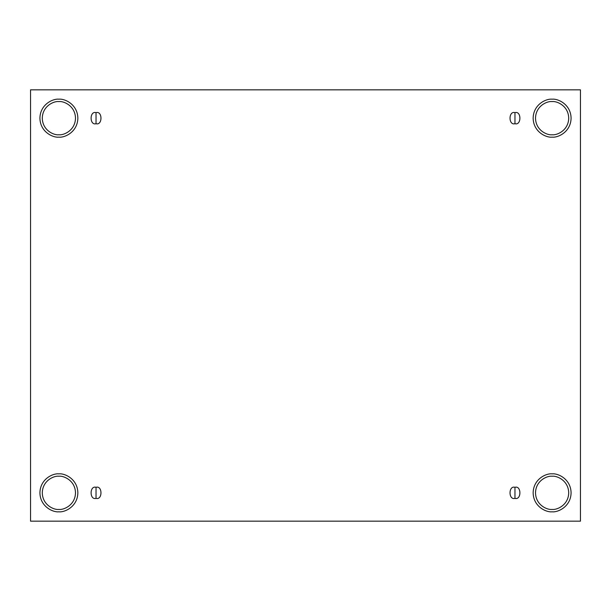 <?xml version="1.0" encoding="UTF-8"?>
<svg xmlns="http://www.w3.org/2000/svg" width="611" height="611" viewBox="0 0 611 611"><rect width="100%" height="100%" fill="white"/><g stroke="black" fill="none" stroke-linecap="round" stroke-linejoin="round"><path stroke-width="0.92" d="M96.034 487.295L96.034 498.362C102.61 500.333 102.61 485.333 96.034 487.295C102.61 485.333 102.61 500.333 96.034 498.362C89.466 500.333 89.466 485.333 96.034 487.295C89.466 485.333 89.466 500.333 96.034 498.362L96.034 487.295M514.966 487.295L514.966 498.362C521.534 500.333 521.534 485.333 514.966 487.295C521.534 485.333 521.534 500.333 514.966 498.362C508.39 500.333 508.39 485.333 514.966 487.295C508.39 485.333 508.39 500.333 514.966 498.362L514.966 487.295M514.966 112.638L514.966 123.705C521.534 125.667 521.534 110.667 514.966 112.638C521.534 110.667 521.534 125.667 514.966 123.705C508.39 125.667 508.39 110.667 514.966 112.638C508.39 110.667 508.39 125.667 514.966 123.705L514.966 112.638M96.034 112.638L96.034 123.705C102.61 125.667 102.61 110.667 96.034 112.638C102.61 110.667 102.61 125.667 96.034 123.705C89.466 125.667 89.466 110.667 96.034 112.638C89.466 110.667 89.466 125.667 96.034 123.705L96.034 112.638M552.115 511.804C557.66 512.56 570.827 506.87 571.086 492.833C570.827 478.787 557.66 473.097 552.115 473.861C557.66 473.097 570.827 478.787 571.086 492.833C570.827 506.87 557.66 512.56 552.115 511.804C546.562 512.56 533.403 506.87 533.143 492.833C533.403 478.787 546.562 473.097 552.115 473.861C546.562 473.097 533.403 478.787 533.143 492.833C533.403 506.87 546.562 512.56 552.115 511.804M552.115 509.429C556.972 510.101 568.482 505.114 568.711 492.833C568.482 480.544 556.972 475.564 552.115 476.229C547.257 475.564 535.74 480.544 535.511 492.833C535.74 505.114 547.257 510.101 552.115 509.429C547.257 510.101 535.74 505.114 535.511 492.833C535.74 480.544 547.257 475.564 552.115 476.229C556.972 475.564 568.482 480.544 568.711 492.833C568.482 505.114 556.972 510.101 552.115 509.429M58.885 511.804C64.438 512.56 77.597 506.87 77.857 492.833C77.597 478.787 64.438 473.097 58.885 473.861C64.438 473.097 77.597 478.787 77.857 492.833C77.597 506.87 64.438 512.56 58.885 511.804C53.34 512.56 40.173 506.87 39.914 492.833C40.173 478.787 53.34 473.097 58.885 473.861C53.34 473.097 40.173 478.787 39.914 492.833C40.173 506.87 53.34 512.56 58.885 511.804M58.885 509.429C63.743 510.101 75.26 505.114 75.489 492.833C75.26 480.544 63.743 475.564 58.885 476.229C54.028 475.564 42.518 480.544 42.289 492.833C42.518 505.114 54.028 510.101 58.885 509.429C54.028 510.101 42.518 505.114 42.289 492.833C42.518 480.544 54.028 475.564 58.885 476.229C63.743 475.564 75.26 480.544 75.489 492.833C75.26 505.114 63.743 510.101 58.885 509.429M58.885 137.139C64.438 137.903 77.597 132.213 77.857 118.167C77.597 104.13 64.438 98.44 58.885 99.196C64.438 98.44 77.597 104.13 77.857 118.167C77.597 132.213 64.438 137.903 58.885 137.139C53.34 137.903 40.173 132.213 39.914 118.167C40.173 104.13 53.34 98.44 58.885 99.196C53.34 98.44 40.173 104.13 39.914 118.167C40.173 132.213 53.34 137.903 58.885 137.139M58.885 134.771C63.743 135.436 75.26 130.456 75.489 118.167C75.26 105.886 63.743 100.899 58.885 101.571C54.028 100.899 42.518 105.886 42.289 118.167C42.518 130.456 54.028 135.436 58.885 134.771C54.028 135.436 42.518 130.456 42.289 118.167C42.518 105.886 54.028 100.899 58.885 101.571C63.743 100.899 75.26 105.886 75.489 118.167C75.26 130.456 63.743 135.436 58.885 134.771M552.115 137.139C557.66 137.903 570.827 132.213 571.086 118.167C570.827 104.13 557.66 98.44 552.115 99.196C557.66 98.44 570.827 104.13 571.086 118.167C570.827 132.213 557.66 137.903 552.115 137.139C546.562 137.903 533.403 132.213 533.143 118.167C533.403 104.13 546.562 98.44 552.115 99.196C546.562 98.44 533.403 104.13 533.143 118.167C533.403 132.213 546.562 137.903 552.115 137.139M552.115 134.771C556.972 135.436 568.482 130.456 568.711 118.167C568.482 105.886 556.972 100.899 552.115 101.571C547.257 100.899 535.74 105.886 535.511 118.167C535.74 130.456 547.257 135.436 552.115 134.771C547.257 135.436 535.74 130.456 535.511 118.167C535.74 105.886 547.257 100.899 552.115 101.571C556.972 100.899 568.482 105.886 568.711 118.167C568.482 130.456 556.972 135.436 552.115 134.771M30.55 89.832L580.45 89.832L580.45 521.168L30.55 521.168L30.55 89.832L30.55 521.168L580.45 521.168L580.45 89.832L30.55 89.832"/></g></svg>
